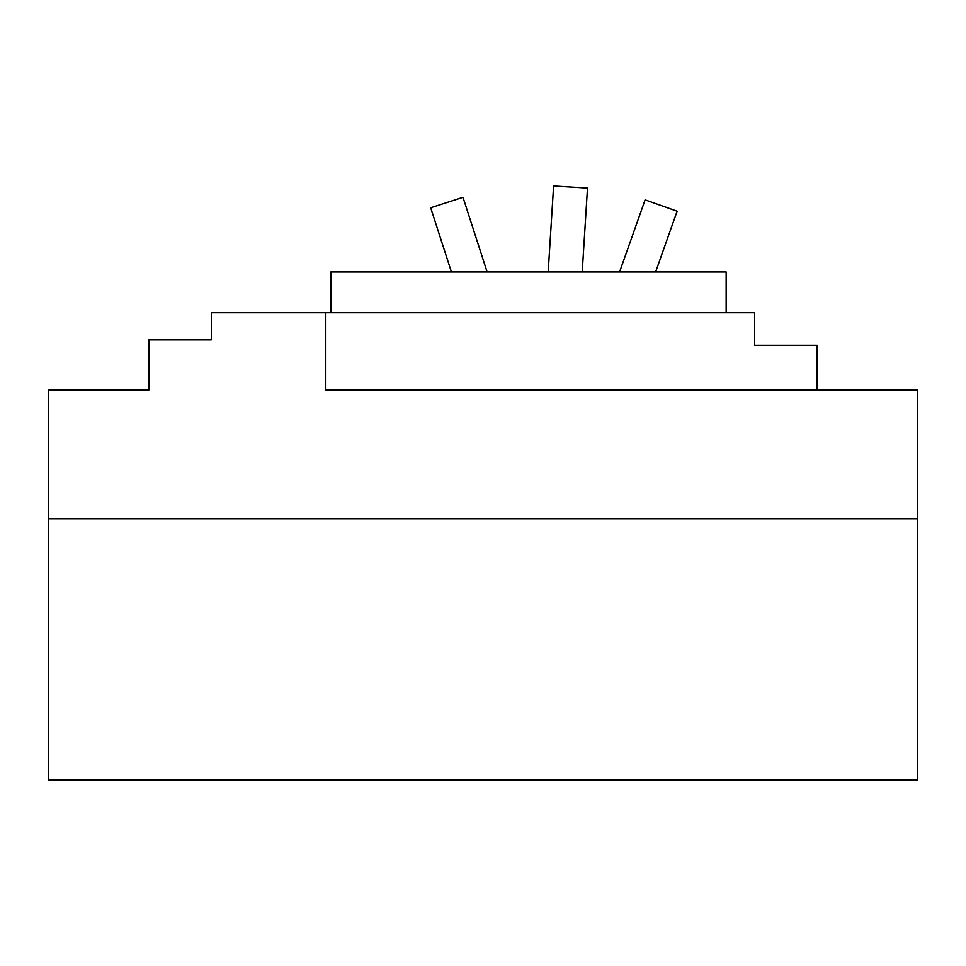 <?xml version="1.0" encoding="UTF-8"?>
<svg xmlns="http://www.w3.org/2000/svg" width="966" height="966" viewBox="0 0 966 966"><rect width="100%" height="100%" fill="white"/><g stroke="black" fill="none" stroke-linecap="round" stroke-linejoin="round"><path stroke-width="1.45" d="M619.58 271.965L645.107 199.89L677.118 211.216L655.612 271.965M548.193 271.965L553.603 185.979L587.497 188.116L582.22 271.965M451.424 271.965L430.691 207.775L463.016 197.342L487.118 271.965M917.7 518.79L48.3 518.79L48.3 780.021L917.7 780.021L917.7 518.79M48.433 518.79L48.433 390.155L148.824 390.155L148.824 339.887L211.312 339.887L211.312 312.718L754.688 312.718L754.688 345.321L817.176 345.321L817.176 390.155L325.421 390.155L325.421 312.718M917.567 518.79L917.567 390.155L817.176 390.155M726.166 312.718L726.166 271.965L330.855 271.965L330.855 312.718"/></g></svg>
